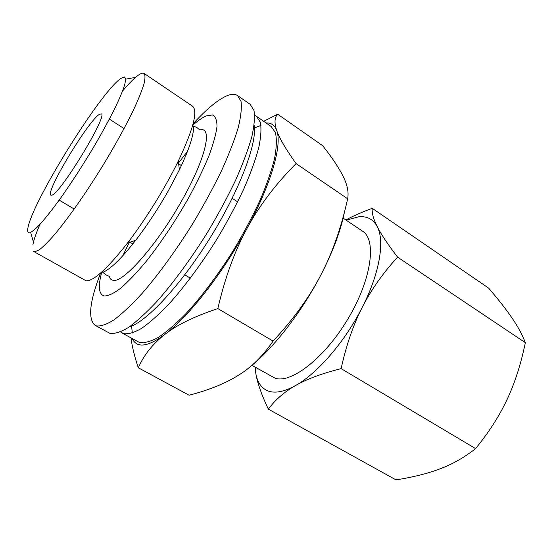 <?xml version="1.0" encoding="UTF-8"?>
<svg xmlns="http://www.w3.org/2000/svg" width="553" height="553" viewBox="0 0 553 553"><rect width="100%" height="100%" fill="white"/><g stroke="black" fill="none" stroke-linecap="round" stroke-linejoin="round"><path stroke-width="0.83" d="M135.775 240.202C147.278 225.23 158.186 208.654 168.513 190.488L179.372 169.847C189.492 148.619 194.186 133.992 193.453 125.973L197.096 127.708L199.847 129.976C212.794 126.077 206.366 157.142 182.49 199.391C157.847 243.935 123.195 283.205 113.199 280.316C111.139 280.06 109.805 278.719 109.183 276.293L105.934 274.834L102.754 272.339C110.261 269.429 121.266 258.714 135.775 240.202L127.377 243.209C107.289 268.758 93.519 281.277 86.068 280.786L33.761 251.532L34.853 251.781L39.339 249.79C43.466 246.562 48.692 241.322 55.01 234.064C68.42 218 86.095 192.797 102.747 165.748C115.28 145.024 125.6 126.278 133.722 109.501C138.409 99.305 141.81 90.865 143.918 84.174C145.252 78.609 145.315 75.035 144.105 73.452L192.499 106.162C198.112 110.78 193.384 129.056 178.329 160.985C165.409 187.564 145.425 219.811 127.377 243.209M254.691 115.39L256.454 116.303L260.325 122.241C261.507 128.448 260.975 136.971 258.735 147.803C255.458 159.865 250.488 173.58 243.818 188.939C236.249 204.956 227.49 221.352 217.543 238.129C202.052 263.041 185.207 285.873 169.405 303.521C159.181 314.242 149.953 322.496 141.72 328.295C134.234 332.595 128.178 334.385 123.547 333.673L120.533 331.89M254.421 127.895L260.981 125.407M256.454 116.303L271.205 126.513L275.435 132.672C276.859 139.003 276.576 147.623 274.571 158.531C271.537 170.642 266.774 184.37 260.304 199.709C252.915 215.67 244.302 231.984 234.451 248.643C219.085 273.355 202.232 295.917 186.299 313.281C175.972 323.802 166.591 331.876 158.172 337.496C150.485 341.623 144.209 343.254 139.335 342.39L122.137 333.065M254.138 125.344C257.428 142.681 239.802 190.025 210.244 237.666C180.741 285.334 146.192 322.199 129.202 326.961M193.087 123.803C205.806 109.853 216.686 100.687 225.728 96.298C230.795 93.955 234.742 93.72 237.569 95.579L250.15 104.33L253.951 110.406C255.016 116.835 254.283 125.711 251.746 137.054C248.131 149.704 242.732 164.13 235.557 180.326C227.449 197.227 218.11 214.55 207.541 232.301C191.124 258.659 173.386 282.818 156.9 301.468C146.255 312.791 136.702 321.5 128.234 327.618C120.575 332.146 114.436 334.033 109.812 333.279L95.178 325.378C87.692 319.192 89.517 301.724 100.646 272.982M237.569 95.579L241.046 101.462C241.889 107.759 240.935 116.552 238.177 127.826C234.341 140.427 228.748 154.84 221.387 171.057C213.119 187.999 203.649 205.398 192.99 223.26C176.469 249.804 158.739 274.205 142.377 293.118C131.835 304.606 122.413 313.496 114.125 319.772C106.653 324.459 100.715 326.491 96.319 325.869L95.178 325.378M193.26 124.791C198.161 120.499 202.453 117.547 206.124 115.95L212.47 114.934C215.532 116.413 217.039 120.333 216.99 126.692C215.953 134.448 213.209 144.312 208.751 156.285C203.331 169.253 196.543 183.25 188.386 198.285C174.997 221.67 160.888 242.76 146.047 261.562C136.674 272.767 128.192 281.677 120.609 288.293C113.745 293.415 108.305 295.979 104.282 296C98.717 294.396 97.895 286.385 101.807 271.958M122.586 91.024C127.591 85.072 131.911 80.524 135.547 77.372L138.43 75.111C141.063 73.273 142.951 72.72 144.105 73.452M120.533 78.588L124.259 76.936C125.669 77.69 125.745 80.538 124.501 85.48C122.448 91.625 119.061 99.602 114.347 109.411C108.927 120.098 102.568 131.759 95.275 144.388C83.551 164.117 71.8 182.31 60.014 198.969C52.659 209.041 46.189 217.274 40.604 223.689C35.675 228.88 31.991 231.921 29.558 232.82C27.408 233.027 27.076 230.47 28.562 225.147C36.028 196.543 95.876 99.962 118.162 80.544L120.533 78.588M251.912 365.339L275.055 378.162C291.113 383.969 325.012 357.743 348.259 318.39C371.664 279.106 376.787 239.822 362.581 231.195L343.123 218.145M266.021 122.925C271.205 122.697 274.779 125.241 276.749 130.556C282.313 144.616 271.433 183.658 247.087 228.278C223.136 272.781 188.787 316.551 165.209 334.143C153.202 343.13 144.202 346.558 138.209 344.429C135.582 343.482 133.619 341.567 132.326 338.685M131.04 337.973C132.001 346.15 134.414 356.077 138.264 367.759C144.112 354.687 153.091 343.482 165.209 334.143C177.098 324.818 194.649 316.302 217.847 308.588C225.05 277.509 234.797 250.737 247.087 228.278C259.316 205.702 275.643 184.149 296.076 163.605C285.625 148.881 279.189 137.87 276.749 130.556C274.177 123.084 274.482 117.63 277.654 114.188L263.677 121.301M268.357 391.061C261.493 388.434 257.297 382.42 255.749 373.012C257.193 382.31 261.389 394.351 268.329 409.13C275.283 399.778 284.353 391.918 295.53 385.545C284.422 391.69 275.366 393.522 268.357 391.061M346.226 220.225L358.897 216.735C367.213 216.057 373.323 219.361 377.243 226.633C373.462 219.161 371.796 213.057 372.231 208.315C361.98 212.103 353.187 215.988 345.846 219.97M51.775 195.161L50.883 195.161C44.703 193.08 88.48 120.402 99.457 114.319L101.247 113.883C108.561 114.395 59.848 194.532 51.775 195.161M362.174 307.468C344.996 341.636 317.346 373.517 295.53 385.545C306.549 379.178 321.742 373.538 341.111 368.63C346.309 345.12 353.332 324.735 362.174 307.468C370.966 290.138 382.766 273.355 397.566 257.131C387.688 244.163 380.913 233.995 377.243 226.633C384.971 240.894 379.704 273.286 362.174 307.468M255.749 373.012L255.161 367.192M372.231 208.315L488.631 288.127C498.502 299.622 506.32 309.604 512.071 318.065C517.864 326.505 522.288 334.71 525.35 342.68C520.933 364.04 514.898 382.863 507.239 399.148C499.684 415.455 489.135 431.941 475.601 448.607C464.561 457.303 452.879 463.988 440.541 468.654C428.209 473.403 413.354 477.142 395.983 479.873L268.329 409.13M341.111 368.63L475.601 448.607M397.566 257.131L525.35 342.68M250.765 366.293C274.233 347.284 301.938 311.574 320.816 275.097C332.913 251.601 340.793 230.587 344.45 212.062M132.305 333.065L131.614 326.083M277.654 114.188L322.752 145.75C332.353 157.985 339.183 168.25 343.233 176.538C347.381 184.82 348.853 192.23 347.65 198.783C341.201 227.815 332.256 253.253 320.816 275.097C309.549 296.968 293.636 318.97 273.092 341.09C263.055 355.883 251.484 367.289 238.384 375.293C225.299 383.471 208.868 390.114 189.098 395.222L138.264 367.759M217.847 308.588L273.092 341.09M296.076 163.605L347.65 198.783M32.883 244.723L33.456 242.124C34.666 237.465 36.816 231.576 39.913 224.442M122.787 255.79L129.513 241.944M178.142 163.46L187.543 151.28M179.372 169.847L178.329 160.985M59.199 200.103L74.22 209.041M128.711 241.467L132.851 243.935M184.778 274.834L190.377 278.166M109.376 119.123L124.066 128.593M177.354 162.955L181.412 165.568M232.198 198.32L237.666 201.845M30.671 232.46L33.456 242.124M125.655 79.176L135.547 77.372"/></g></svg>
